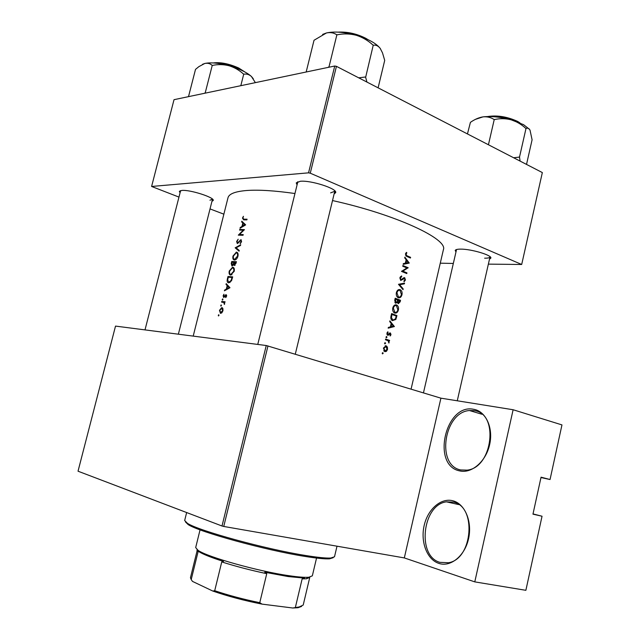 <?xml version="1.0" encoding="UTF-8"?>
<svg xmlns="http://www.w3.org/2000/svg" width="640" height="640" viewBox="0 0 640 640"><rect width="100%" height="100%" fill="white"/><g stroke="black" fill="none" stroke-linecap="round" stroke-linejoin="round"><path stroke-width="0.96" d="M459.656 470.888C431.168 465.488 445.44 403.248 473.584 409.28C485.704 411.096 493.528 427.648 489.648 444.576C485.952 461.544 471.592 473.864 459.656 470.888M474.12 410.656L469.504 410.536C444.056 411.968 435.84 465.464 460.72 469.944L467.056 470.144C492.92 467.752 499.088 412.848 474.12 410.656M438.752 563.352C426.92 559.472 420.36 541.776 424.16 525.52C427.8 509.208 440.992 497.584 452.896 500.784C464.856 503.736 472.488 521.568 468.544 538.76C464.784 556.008 450.52 567.496 438.752 563.352M453.448 502.12L446.44 501.84C422.52 504.608 416.576 555.904 439.84 562.336L448.528 562.744C472.856 558.984 476.744 506.272 453.448 502.12M297.008 184.744L296.232 182.92L300.272 181.28C310.904 180.096 337.584 188.736 335.664 192.664L334.128 193.92M297.864 181.688L257.76 344.432M180.072 192.808L179.352 191.424L181.792 190.448C189.872 189.496 214.88 197.528 213.224 200.488L211.952 201.336M180.632 190.616L179.352 191.424M455.968 251.904L455.208 250.48C455.504 249.584 457.296 249.136 460.592 249.128C471.184 248.968 492.24 255.248 490.84 258.12L489.512 259.104M456.544 249.528L423.448 392.896M409.256 263.072L404.864 257.136L404.688 257.88L406.144 259.752L405.336 263.2L403.344 263.608L403.168 264.352L409.256 263.072L403.328 263.68M401.6 275.912L399.864 277.76L400.704 280.472L404.52 278.392L404.904 279.776L403.896 280.992L404.072 281.736L405.416 280.072L404.752 277.744L403.76 277.8L400.928 279.816L400.424 277.984L401.72 276.672L401.6 275.912M401.976 294.728C402.384 292.408 401.848 290.752 400.384 289.776L400.144 289.664C398.376 289.224 397.12 290.2 396.376 292.6C395.984 294.896 396.52 296.552 397.984 297.56L398.288 297.704C400.04 298.152 401.264 297.16 401.976 294.728L401.408 294.696M398.4 309.984C398.808 307.696 398.288 306.064 396.848 305.08L396.56 304.944C394.784 304.528 393.528 305.52 392.776 307.92C392.384 310.192 392.904 311.824 394.336 312.84L394.696 313.008C396.456 313.424 397.688 312.424 398.4 309.984L397.832 309.944M385.512 343.424L385.2 342.632L384.584 343.112L384.816 343.872L385.512 343.424L384.56 343.32M383.16 353.424L382.848 352.624L382.232 353.12L382.464 353.872L383.16 353.424L382.208 353.312M389.592 340.408L385.616 339.032L385.456 339.728L388.152 340.784L388.904 343.048L388.856 340.904L389.432 341.104L389.592 340.408L386.896 340.216M390.104 336L390.992 334.76L390.48 333.056L389.64 333.016L387.832 334.56L387.416 333.344L388.104 332.376L387.84 331.784L386.912 333.208L387.504 335.176L388.376 335.216L390.16 333.672L390.104 336M245.648 224.88L241.808 221.192L241.632 221.92L242.816 223.048L241.968 226.44L240.224 227.536L240.04 228.264L245.648 224.88M238.192 239.2L236.632 241.464L237.328 243.624L240.76 240.44L241.104 241.568L240.256 243.632L241.592 241.664L240.904 239.76L237.52 242.952L237.096 241.472L238.192 239.2M237.968 256.176C238.392 253.76 237.864 252.416 236.384 252.136L233 256C232.52 258.4 233 259.752 234.432 260.04L234.656 260.04C236.176 259.744 237.28 258.456 237.968 256.176M234.2 271.28C234.632 268.856 234.104 267.496 232.624 267.184L229.248 271.024C228.768 273.432 229.24 274.8 230.672 275.112L234.2 271.28M221.44 305.56L221.168 304.896L220.912 306.152L221.44 305.56M218.992 315.368L218.712 314.696L218.456 315.96L218.992 315.368M225.128 301.8L221.76 301.464L221.592 302.144L223.816 302.488L224.408 304.416L224.44 302.424L225.128 301.8M225.736 297.568L226.584 296.2L226.024 294.712L223.816 296.792L223.96 294.232L223.12 295.776L223.664 297.472L225.872 295.392L225.736 297.568M247.064 219.208L243.848 219.176L242.92 218.144L243.432 216.312L242.464 218.112L243.64 219.84L246.896 219.88L247.064 219.208M229.976 287.728L226.208 283.656L226.024 284.4L227.184 285.648L226.328 289.08L224.6 290.08L224.416 290.816L229.976 287.728M222.944 299.544L222.672 298.88L222.408 300.136L222.944 299.544M410.6 257.344L406.872 255.72L406.008 254.208L406.84 252.944L406.52 252.368L405.456 253.936L406.608 256.352L410.44 258.016L410.6 257.344L408.832 257.312M222.96 310.72L222.912 308.536L221.664 307.648L219.48 310.336L220.464 313.384L221.864 312.76L222.96 310.72M227.992 276.512L227.408 278.848C226.808 281.256 227.232 282.592 228.672 282.856L231.528 280.768L232.688 276.848L227.992 276.512L230.512 277.368M236.456 261.728L231.744 261.48L231.24 263.504L231.928 265.968L233.48 264.584L234.4 265.52L236.456 261.728M240.696 244.72L235.16 247.824L239.088 251.192L239.264 250.464L236.128 247.8L240.52 245.448L240.696 244.72M239.76 229.416L239.592 230.088L243.272 230.136L238.32 235.16L243.056 235.272L243.224 234.6L239.456 234.504L244.464 229.64L239.76 229.416L241.592 230.104M394.368 326.56L389.888 320.864L389.712 321.616L391.2 323.416L390.376 326.904L388.352 327.416L388.176 328.168L394.368 326.56L392.4 326.376M386.952 337.296L386.64 336.496L386.024 336.984L386.256 337.744L386.952 337.296L386 337.2M387.544 349.464L387.4 347.096L386.184 345.848L383.416 348.064L384.816 351.68L386.4 351.384L387.544 349.464L387.04 349.408M391.6 313.576L391.04 315.952C390.504 318.112 390.936 319.672 392.336 320.64L395.832 319.472L396.944 315.568L391.6 313.576M400.528 300.296L395.208 298.232L394.72 300.304L395.52 303.256L397.416 302.384L398.328 303.704L400.176 301.784L400.528 300.296L398.28 300.16M404.552 283.112L398.48 284.304L403.024 289.648L403.192 288.92L399.648 284.712L404.384 283.848L404.552 283.112M402.888 265.528L402.728 266.208L406.904 267.944L401.512 271.384L406.792 273.568L406.952 272.888L402.832 271.168L408.16 267.736L402.888 265.528M411.072 389.152L443.384 249.744C448.344 239.12 396.04 214.576 332.52 200.56M294.856 193.512C274.912 190.664 258.96 189.656 247 190.48C235.312 191.408 228.976 193.84 227.992 197.776L193.2 336.112M267.968 345.92L223.752 526.456L222.008 526.008L266.24 345.52L440.912 398.168L513.12 409.744L561.968 424.912L550.048 479.528L541.056 477.184L532.96 514.152L542.04 516.232L533.008 513.912M542.04 516.232L525.872 590.312L474.784 581.88L404.32 557.92L440.912 398.168M223.752 526.456L404.32 557.92M334.736 66.016L336.44 66.336L310.264 173.192L308.552 172.84L334.736 66.016L174.024 99.68L151.6 186.464L178.968 197.096M210.032 208.912L223.864 214.168M310.264 173.192L521.688 264.488L488.376 264.128M453.312 263.44L440.272 263.192M521.688 264.488L542.344 172.576L336.44 66.336M308.552 172.84L151.6 186.464M330.624 192.88L334.768 191.28L334.776 190.816M209.96 200.232L212.488 199.136M484.632 258.192C487.936 258.224 489.728 257.792 490.016 256.896L490.056 256.728M540.976 477.536L550.048 479.528M222.008 526.008L78.032 471.2L115.52 326.096L266.24 345.52M513.12 409.744L474.784 581.88M242.896 218.28L242.464 218.112M225.288 290.304L224.6 290.08M227.04 289.312L226.328 289.08M228.488 286.088L227.184 285.648M227.288 284.816L226.024 284.4M229.04 287.584L226.896 288.76L227.568 286.056L229.776 287.832M227.608 288.992L226.896 288.76M228.888 286.496L227.568 286.056M226.04 297.24L225.552 297.08M226.56 296.288L226.152 296.16M226.656 295.648L225.984 295.432M224.488 297.016L223.816 296.792M224.656 296.792L224.176 296.64M225.176 295.976L224.736 295.832M226.616 295.304L225.432 294.92M222.888 299.696L222.2 299.472M224.872 302.472L221.76 301.464M224.568 304.144L224.136 304.008M224.688 303.792L224.28 303.664M224.616 302.744L223.816 302.488M405.936 252.936L406.84 252.944M405.512 253.736L406.208 253.744M405.408 254.2L406.008 254.208M218.944 315.504L218.248 315.288M222.328 307.784L221.896 307.648M222.536 310.664L220.632 312.704L219.88 310.376L221.536 308.328L222.944 310.792M221.592 313.008L220.632 312.704M221.392 305.704L220.696 305.488M228.28 277.216L232.016 277.488L231.168 280.336L229.08 282.176L227.64 280.24L228.28 277.216M232.488 277.648L232.016 277.488M231.648 280.496L231.168 280.336M229.96 282.552L228.848 282.176M233.416 267.456L232.624 267.184M229.68 271.168L229.248 271.024M233.688 271.28L230.84 274.44C229.672 274.16 229.296 273.016 229.712 271.016L232.456 267.864C233.648 268.136 234.056 269.272 233.688 271.28L234.16 271.44M231.888 274.8L230.84 274.44M234.224 262.344L231.744 261.48M235.136 265.168L233.48 264.584M231.68 263.664L231.24 263.504M235.784 262.376L234.44 264.848L234.24 262.28L236.256 262.544M236.024 263.456L235.552 263.296M235.2 265.112L234.44 264.848M233.752 262.256L233.232 264.112L232.096 265.296L232.04 262.168L234.208 262.416M233.96 264.36L233.232 264.112M232.848 265.552L232.096 265.296M237.24 252.44L236.384 252.136M233.432 256.152L233 256M237.456 256.176L234.6 259.368C233.432 259.112 233.048 257.984 233.464 255.992L236.216 252.808C237.408 253.056 237.824 254.184 237.456 256.176L237.928 256.344M235.624 259.728L234.6 259.368M236.664 248.264L235.184 247.728M236.872 248.44L235.16 247.824M237.064 241.616L236.632 241.464M238.52 242.88L238.024 242.696M240.968 240.512L240.064 240.16M241.312 239.912L240.904 239.76M240.704 243.224L240.104 243.008M241.568 241.736L241.104 241.568M241.392 235.216L239.456 234.504M238.784 235.168L238.36 235.008M243.744 230.312L243.272 230.136M240.832 227.768L240.224 227.536M242.592 226.672L241.968 226.44M244.448 223.672L242.816 223.048M243.216 222.52L241.632 221.92M244.696 224.8L242.536 226.088L243.208 223.416L245.352 225.048M243.168 226.328L242.536 226.088M244.856 224.04L243.208 223.416M392.688 326.304L394.392 326.456M393.368 326.128L391.024 326.736L391.664 323.992L393.368 326.128M390.432 326.688L391.024 326.736M391.072 323.944L391.664 323.992M390.48 334.712L390.992 334.76M389.048 333.568L389.984 333.656M388.976 333.664L389.76 333.736M387.424 335.12L388.376 335.216M387.312 332.296L388.104 332.376M386.896 333.288L387.416 333.344M386.968 334.48L387.832 334.56M389.888 332.936L390.304 332.976M385.472 339.648L386.912 340.128M388.208 340.832L388.856 340.904M388.632 342.44L389.176 342.496M386.68 347.016L387.4 347.096M383.984 351.096L386.4 351.384M385.488 345.768L386.184 345.848M387.064 349.296L384.976 350.984L383.92 348.232L386.016 346.536L387.064 349.296M383.8 350.848L384.976 350.984M383.4 348.168L383.92 348.232M394.456 315.376L396.944 315.568M395.128 319.408L395.832 319.472M392.584 320.128L392.096 320.48M392.008 314.472L396.256 316.048L395.432 318.888L392.944 320.152L391.424 317.6L392.008 314.472L391.4 314.424M391.624 320.048L392.944 320.152M392.608 320L391.584 319.912M390.808 317.544L391.424 317.6M395.272 304.864L396.56 304.944M394.56 312.176L393.984 312.6M397.864 309.816C397.288 311.792 396.288 312.624 394.856 312.32L393.344 308.104C393.944 306.144 394.96 305.32 396.4 305.632L397.864 309.816M393.6 312.224L394.856 312.32M392.744 308.064L393.344 308.104M395.608 299.136L397.616 299.904L397.112 301.768L395.856 302.648L395.608 299.136L395.128 299.104M396.768 302.344L397.416 302.384M399.84 300.768L398.384 302.968L398.16 300.112L399.84 300.768M397.576 302.96L398.48 303.016M397.472 300.536L398.056 300.576M397.576 300.08L398.16 300.112M394.896 302.592L395.856 302.648M394.776 300.072L395.376 300.112M398.744 289.6L400.144 289.664M398.192 296.896L397.632 297.328M401.44 294.552C400.864 296.52 399.872 297.344 398.448 297.016L396.944 292.784C397.536 290.832 398.552 290.016 399.984 290.352L401.44 294.552M397.232 296.944L398.448 297.016M396.344 292.752L396.944 292.784M401.84 283.616L404.384 283.848M401.808 283.736L398.48 284.296M398.8 284.672L399.648 284.712M402.392 288.88L403.192 288.92M400.416 276.624L401.72 276.672M399.824 277.96L400.424 277.984M404.024 277.68L404.656 277.696M404.824 280.048L405.416 280.072M402.912 278.584L403.728 278.616M402.12 279.392L402.968 279.424M406.304 267.688L408.16 267.736M406.664 267.84L408.128 267.88M401.704 271.136L402.832 271.168M405.04 272.832L406.952 272.888M406.672 263.016L409.28 262.968M408.272 262.584L405.968 263.072L406.6 260.352L408.272 262.584M405.368 263.056L405.968 263.072M406.008 260.344L406.6 260.352M333.176 557.704L329.496 558.832C324.808 559.096 316.504 558.264 304.576 556.344C265.552 550.232 198.992 531.92 188.184 524.6L185.432 521.912M186.64 512.544L184.664 520.496L187.424 523.312C198.344 530.68 265.928 549.256 305.512 555.48C317.608 557.44 326.024 558.296 330.76 558.032L334.504 556.792L337 546.192M529.568 129.4L523.56 124.664L511.112 119.8C516.504 121.488 521.344 124.304 525.648 128.256L526.104 128.504C527.632 127.744 528.936 128.28 530.016 130.12L532.088 139.792L526.52 164.416M520.104 161.104L519.504 157.096L526.024 128.368M519.504 157.096L513.616 157.752M494.648 119.528C500.096 118.328 505.576 118.416 511.112 119.8C500.56 116.968 491.184 115.992 482.984 116.872C487.112 116.496 490.776 117.36 493.968 119.456L494.648 119.528M488.432 144.76L494.264 119.416M467.448 133.936L470.408 122.368C474.608 119.4 478.8 117.568 482.984 116.872L475.496 119.344M519.576 157.224L519.12 156.992M366.952 82.08L365.64 77.344L365.064 77.04L358.736 77.84M306.264 71.632L314.024 40.272L326.424 32.968C330.336 32.152 333.736 32.736 336.632 34.712L337.352 34.768C343.616 33.496 349.912 33.664 356.248 35.272C362.416 37.232 367.944 40.448 372.84 44.92L373.416 45.232C375.904 44.792 378.152 45.832 380.168 48.328L382.496 52.856L384.712 60.392L378.104 87.832M365.64 77.344L373.272 45.048M365.496 77.168L365.064 77.04M329 66.864L329.44 66.984L329 66.864L336.912 34.648M328.72 66.92L328.136 67.392M380.44 48.72L380.168 48.328C376.04 43.2 368.072 38.848 356.248 35.272C344.232 32.016 334.288 31.248 326.424 32.968L322.616 34.416M188.584 96.336L195.512 69.384L198.88 66.632L204.792 63.464C207.648 62.888 210.072 63.504 212.072 65.312L212.656 65.368C218.096 64.256 223.56 64.384 229.048 65.744C234.384 67.392 239.168 70.128 243.384 73.944L243.928 74.2C246.608 73.704 249.104 74.456 251.416 76.472L255.336 82.56M240.824 85.688L243.76 74.048M205.224 92.84L212.28 65.264M205.024 92.888L204.576 93.28M253.288 78.736L251.416 76.472C246.784 72.328 239.328 68.752 229.048 65.744C218.696 62.976 210.616 62.224 204.792 63.464L202.528 64.312M200.056 529.84L195.68 547.568L198.072 550.344C207.264 557.016 258.48 571.408 289.088 575.712C298.4 577.08 305.016 577.576 308.936 577.208L312.336 575.832L316.544 558.056M301.624 606.4L297.984 607.736L292.76 608L299.224 606.952L303.216 605.048L309.752 577.424L306.432 578.784L302.144 578.888L304.536 578.12L288.168 576.552L264.768 572.232L266.744 573.672C250.536 570.24 235.544 566.32 221.752 561.912L223.528 561.456C211.248 557.56 203.016 554.28 198.832 551.624L196.928 550.08L198.072 551.752L197.256 550.568M198.256 550.648L196.928 550.08M307.088 577.312L306.744 578.752M266.744 573.672L259.768 602.68L262.024 604.12C244.072 600.568 227.648 596.2 212.768 591.032L192.52 581.416L191.208 579.6L198.072 551.752M292.76 608L262.024 604.12M302.144 578.888L295.424 607.208M212.768 591.032L214.712 590.712C228.48 595.352 243.504 599.344 259.768 602.68M221.752 561.912L214.712 590.712M197.176 550.456L190.456 577.72L191.208 579.6M245.64 219.856L243.848 219.176M405.8 255.824L407.144 255.84M227.848 278.992L227.408 278.848M232.352 278.176L231.88 278.016M234.096 262.864L233.64 262.704M239.552 241.528L239.112 241.368M388.464 334.328L389.168 334.4M396.016 317.064L396.584 317.112M391.192 315.304L391.8 315.352M399.608 301.752L400.176 301.784M518.376 122.248L517.872 121.96C508.784 117.64 499.32 115.832 489.472 116.536M487.976 116.544C497.528 115.12 507.376 116.744 517.528 121.416M364.6 38.144C357.368 34.688 349.752 32.784 341.76 32.424M338.512 32.152C347.648 31.744 356.656 33.768 365.544 38.224M243.472 71.224L238.656 68.416C230.048 64.576 222.048 62.784 214.64 63.04M213.456 62.952C220.56 62.08 228.896 63.736 238.464 67.912M481.904 414.248L469.504 410.536M458.744 504.592L446.44 501.84M297.672 182.072L296.232 182.92M456.48 249.688L455.208 250.48M334.776 191.248L335.664 192.664M212.472 199.248L213.224 200.488M490.024 256.872L490.84 258.12M223.88 296.792L224.504 296.992M225.896 294.712L226.392 294.872M406.872 255.72L405.704 255.704M221.672 307.648L222.504 307.912M220.824 312.704L221.64 312.96M229.08 282.176L230.048 282.504M232.384 267.184L233.592 267.608M231.024 274.44L231.952 274.76M234.512 264.848L235.216 265.088M232.168 265.296L232.864 265.536M236.184 252.136L237.392 252.568M234.752 259.368L235.68 259.696M240.832 239.76L241.36 239.96M387.736 334.512L386.952 334.44M390.48 333.056L389.72 332.984M386.536 346.008L385.128 345.856M384.704 350.864L383.736 350.744M396.848 305.08L394.984 304.96M394.592 312.2L393.512 312.12M398.384 302.968L397.56 302.92M395.76 302.6L394.872 302.544M400.384 289.776L398.512 289.68M398.232 296.92L397.152 296.856M404.752 277.744L403.928 277.712M329.496 558.832L330.76 558.032M188.184 524.6L187.424 523.312M212.472 199.272L178.36 334.2M180.6 190.736L145.008 329.896M295.288 354.176L334.768 191.28M520.008 122.928L517.8 121.52M487.696 116.544C497.312 115.064 507.288 116.688 517.616 121.416M490.016 256.896L457.264 400.792M338.12 32.136C347.36 31.648 356.528 33.672 365.624 38.216M365.8 38.312L367.944 39.608M213.208 62.936C220.368 62.016 228.808 63.672 238.512 67.912M238.624 67.96L244.752 71.888M306.432 578.784L308.936 577.208M198.832 551.624L198.072 550.344M297.984 607.736L299.224 606.952"/></g></svg>
